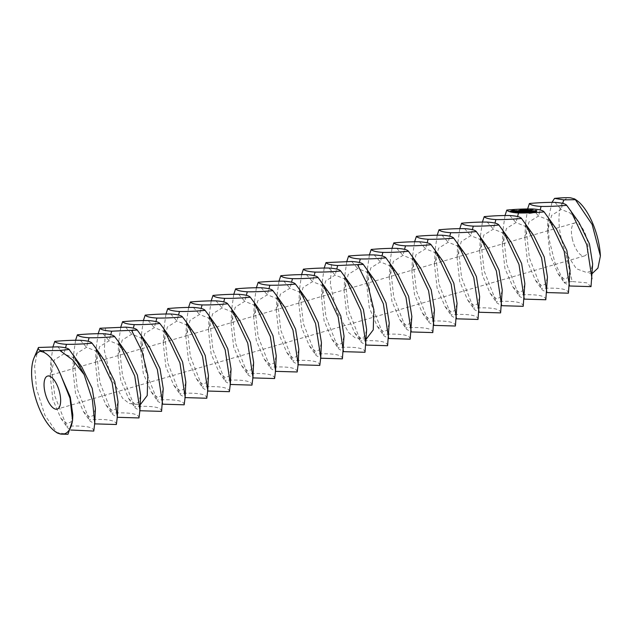 <?xml version="1.0" encoding="UTF-8"?>
<svg xmlns="http://www.w3.org/2000/svg" width="632" height="632" viewBox="0 0 632 632"><rect width="100%" height="100%" fill="white"/><g stroke="black" fill="none" stroke-linecap="round" stroke-linejoin="round"><path stroke-width="0.47" stroke-dasharray="3.16 2.37" d="M572.26 238.627A17.206 7.055 -106.2 0 0 584.521 255.921A17.206 7.055 -106.2 0 0 586.496 237.435A17.206 7.055 -106.2 0 0 574.93 222.875A17.206 7.055 -106.2 0 0 572.26 238.627M576.621 200.297A43.008 17.633 -106.2 0 0 570.664 197.848A43.008 17.633 -106.2 0 0 561.05 237.482A43.008 17.633 -106.2 0 0 565.498 252.397L576.4 268.75L586.978 272.653L590.888 270.891L592.658 263.884M592.2 273.545L586.978 272.653M37.999 348.532L34.61 366.291L36.506 388.767L44.912 415.24L56.848 432.541L67.972 434.271M81.741 366.884L72.838 357.428L63.935 353.873L54.392 359.782L50.244 376.032L52.883 399.701L60.901 418.36L67.134 423.669L71.045 421.907L72.822 414.9M52.977 346.786L50.916 361.457L54.747 395.798L66.716 426.284L67.395 427.611L70.784 430.021M57.386 433.038L56.848 432.541M591.015 286.628L586.757 282.82L572.197 281.532L565.498 252.397M578.983 222.44L570.08 212.984L561.177 209.429L551.633 215.33L547.478 231.588L550.117 255.257L558.135 273.909L564.376 279.218L568.287 277.456L570.056 270.449M551.997 202.335L547.991 220.71L549.097 239.394L554.904 262.707L564.178 282.378L572.197 281.532M104.343 360.319L95.44 350.863L86.537 347.308L76.993 353.209L72.846 369.467L75.484 393.136L83.503 411.795L89.736 417.104L93.647 415.343L95.424 408.327M93.773 431.071C93.805 426.932 84.783 425.336 66.716 426.284M75.579 340.221L73.517 354.892L77.349 389.233L89.317 419.719L89.997 421.046L94.705 423.867M564.178 282.378L569.345 285.98M556.381 229.005L547.478 219.549L538.575 215.994L529.031 221.895L524.876 238.153L527.515 261.822L535.533 280.482L541.774 285.783L545.685 284.029L547.454 277.014M527.617 208.908L525.548 223.578L529.379 257.911L541.355 288.397L542.035 289.733L546.743 292.553M568.413 293.193C568.444 289.053 559.423 287.457 541.355 288.397M126.945 353.754L118.042 344.298L109.139 340.743L99.595 346.644L95.448 362.902L98.086 386.571L106.097 405.231L112.338 410.531L116.249 408.778L118.026 401.762M116.375 424.507C116.406 420.367 107.385 418.771 89.317 419.719M98.181 333.657L96.119 348.327L99.951 382.66L111.919 413.146L112.599 414.481L117.307 417.302M533.779 235.57L524.876 226.114L515.973 222.559L506.429 228.46L502.274 244.718L504.913 268.387L512.931 287.047L519.172 292.347L523.083 290.594L524.852 283.578M505.015 215.472L502.946 230.143L506.777 264.476L518.754 294.962L519.433 296.297L524.141 299.118M545.811 299.758C545.843 295.618 536.821 294.022 518.754 294.962M149.547 347.189L140.644 337.733L131.74 334.178L122.197 340.079L118.05 356.337L120.688 380.006L128.699 398.666L134.94 403.967L138.85 402.213L140.628 395.197M138.977 417.942C139.008 413.802 129.987 412.206 111.919 413.146M511.177 242.135L502.274 232.679L493.371 229.124L483.828 235.025L479.672 251.283L482.311 274.952L490.329 293.611L496.57 298.92L500.481 297.159L502.25 290.143M530.904 210.219L531.085 211.048L532.571 210.796L530.145 211.278L531.33 211.12L530.848 210.187M530.256 210.353L530.438 211.191M530.272 210.495L530.422 211.183M529.964 210.44L530.145 211.278M531.394 210.266L531.615 211.072L531.433 210.243M531.378 211.175L531.22 210.33M532.097 210.061L532.263 210.891M532.389 209.966L532.571 210.796M529.324 211.191L531.528 210.74L529.3 211.278L529.158 210.448M529.118 210.44L529.253 211.246M529.584 210.464L529.766 211.293M531.346 209.903L531.528 210.74M531.204 209.95L531.378 210.733M530.548 210.156L530.722 210.938M527.736 210.417L527.918 211.246L530.572 210.717L527.918 211.246M529.521 209.95L529.679 210.693M527.878 210.424L528.06 211.254M529.34 210.045L529.505 210.796M528.384 210.432L528.565 211.262M528.621 210.44L528.802 211.27M530.39 209.879L530.572 210.717M530.256 209.927L530.422 210.709M528.676 210.424L528.842 211.207M529.695 209.863L529.877 210.693M527.862 210.116L528.044 210.954L528.739 210.898L528.044 210.954M528.091 210.124L528.257 210.883M528.352 210.132L528.526 210.962M528.557 210.061L528.739 210.898M525.99 210.377L526.172 211.207L528.502 210.661L526.172 211.207M526.211 210.377L526.377 211.143M526.977 210.401L527.151 211.23M527.183 210.33L527.365 211.167M526.78 210.393L526.946 211.151M528.32 209.832L528.502 210.661M528.178 209.879L528.352 210.661M526.63 210.393L526.796 211.151M530.272 212.581L530.453 213.411L533.795 212.802L536.276 212.02L536.963 211.349L535.904 211.262M531.157 212.36L531.338 213.197M532.041 212.186L532.223 213.016M532.871 212.052L533.053 212.881M533.613 211.973L533.795 212.802M534.34 211.783L534.522 212.613M535.004 211.586L535.186 212.415M535.596 211.388L535.778 212.218M536.094 211.191L536.276 212.02M535.952 211.246L536.102 211.918M535.983 210.938L536.165 211.767M536.276 210.748L536.457 211.578M536.781 210.519L536.963 211.349M536.584 210.606L536.734 211.286M536.268 210.748L536.378 211.262M534.822 211.436L530.738 212.265M534.332 210.993L534.451 211.53M533.432 211.08L533.566 211.704M532.602 211.238L532.729 211.838M531.883 211.42L531.986 211.918M531.164 211.657L531.267 212.107M529.893 213.45L529.711 212.621L528.818 213.371L530.453 213.411M529.324 211.87L529.505 212.7M529.221 212.629L529.332 213.142M528.636 212.542L528.818 213.371M528.881 212.605L529.063 213.434M529.245 212.629L529.426 213.458M524.947 210.345L525.121 211.183L527.775 210.646L525.121 211.183M526.717 209.84L526.891 210.622M525.097 210.353L525.279 211.183M525.792 210.132L525.974 210.962M526.385 210.195L526.551 210.977M525.674 210.369L525.856 211.199M525.832 210.369L526.014 211.199M527.594 209.816L527.775 210.646M527.451 209.856L527.625 210.638M526.59 210.132L526.756 210.914M526.014 210.14L526.179 210.898M526.859 209.792L527.041 210.63M525.105 210.061L525.279 210.843L526.574 210.614L525.279 210.843M525.461 209.895L525.611 210.59M524.331 211.08L524.094 210.298L524.276 211.127M524.631 210.338L524.813 211.175M526.393 209.785L526.574 210.614M526.251 209.832L526.424 210.614M525.548 210.053L525.721 210.835M525.334 210.061L525.5 210.827M525.634 209.769L525.816 210.598M524.031 210.022L524.212 210.859L524.908 210.804L524.212 210.859M524.26 210.029L524.426 210.788M524.513 210.037L524.694 210.867M524.726 209.966L525.026 211.657L526.29 211.68L521.597 212.739L526.78 211.625L525.089 211.586M522.419 210.298L522.585 211.048L524.576 210.63L522.664 211.127L522.482 210.298M524.339 209.824L524.576 210.63L524.394 209.8M521.408 210.274L521.566 211.025L523.565 210.606L521.645 211.104L521.463 210.274M523.328 209.8L523.565 210.606L523.383 209.777M520.389 210.243L520.555 211.001L522.546 210.582L520.634 211.08L520.452 210.251M522.308 209.777L522.546 210.582L522.364 209.745M520.112 209.974L520.286 210.78L520.12 209.974L520.302 210.717L521.605 210.527L519.465 211.009L520.294 210.78L520.096 209.927M519.433 210.227L519.615 211.056L519.283 210.187M520.673 210.804L520.492 209.974L520.642 210.851L520.46 210.014L520.626 210.772L521.353 210.575L520.626 210.772M520.492 209.958L520.673 210.788M521.297 209.769L521.605 210.527L521.424 209.698M527.949 211.886L528.123 212.715L529.245 212.36L528.51 212.052L530.872 211.807L527.925 212.139L528.66 212.455L526.306 212.7L528.123 212.715M529.063 211.53L529.245 212.36M528.407 211.586L528.51 212.052M529.632 210.938L529.813 211.767M530.122 210.954L530.303 211.783M530.177 211.088L530.359 211.918M530.446 211.072L530.627 211.902M530.69 210.977L530.872 211.807M530.659 210.985L530.809 211.649M530.003 210.946L530.153 211.633M527.744 211.309L527.925 212.139M528.502 211.712L528.66 212.455M527.918 211.886L528.083 212.636M527.199 211.989L527.357 212.731M526.717 212.036L526.867 212.723M526.693 212.036L526.812 212.581M526.417 212.028L526.543 212.605M526.124 211.862L526.306 212.7M526.187 212.02L526.369 212.858M526.819 212.036L527.001 212.873M525.587 211.862L525.769 212.692L528.344 211.594L523.731 212.715L525.769 212.692M524.916 211.989L525.066 212.676M528.083 210.835L528.265 211.665M528.162 210.764L528.344 211.594M527.823 210.914L527.981 211.657M524.631 211.989L524.781 212.668M523.936 211.965L524.086 212.652M523.565 211.957L523.731 212.715M523.478 211.957L523.659 212.787M525.16 211.997L525.342 212.826M525.516 211.933L525.698 212.763M522.822 211.941L523.004 212.771M523.17 211.878L523.351 212.708M526.598 210.796L526.78 211.625M526.669 210.725L526.851 211.554M525.295 210.835L525.445 211.523M524.844 210.819L525.026 211.657M526.124 210.946L526.29 211.68M524.837 211.349L524.995 212.091M523.865 211.38L524.015 212.068M523.486 211.372L523.652 212.131M523.407 211.372L523.588 212.202M524.402 211.483L524.568 212.226M523.122 211.886L523.288 212.636M521.874 211.918L522.024 212.605M521.495 211.91L521.661 212.668M521.416 211.91L521.597 212.739M518.84 211.807L519.022 212.636L522.158 211.949L522.016 211.278M520.602 211.846L520.784 212.676L522.158 211.949M520.784 212.676L524.568 211.578L519.923 212.36L522.648 211.451L519.022 212.636M520.618 211.886L520.8 212.715M520.973 211.823L521.155 212.652M524.386 210.74L524.568 211.578M524.473 210.669L524.655 211.499M524.126 210.827L524.291 211.57M521.495 211.657L521.661 212.399M522.411 211.064L522.569 211.775M519.765 211.602L519.923 212.36M522.38 210.693L522.561 211.523M522.466 210.622L522.648 211.451M522.119 210.78L522.285 211.515M518.69 211.823L518.856 212.597M518.611 211.838L518.793 212.668M516.344 211.783L516.526 212.613L517.932 212.644L521.779 211.428L516.526 212.613M517.75 211.815L517.932 212.644M518.106 211.752L518.287 212.581M521.519 210.669L521.7 211.507M521.597 210.598L521.779 211.428M521.258 210.756L521.416 211.499M519.773 211.222L519.931 211.965M518.801 211.262L518.951 211.941M518.422 211.246L518.588 212.004M518.343 211.246L518.517 212.076M519.338 211.357L519.504 212.099M518.05 211.76L518.216 212.51M516.81 211.791L516.952 212.478M516.431 211.783L516.597 212.542M515.617 211.76L515.799 212.597L519.654 211.38L515.799 212.597M515.981 211.696L516.162 212.526M519.386 210.622L519.567 211.451M519.472 210.543L519.654 211.38M519.125 210.701L519.291 211.444M515.712 211.744L515.886 212.518M515.68 210.701L515.862 211.53L516.628 211.341L515.862 211.53M515.625 210.661L515.807 211.491M515.949 210.669L516.131 211.499M516.273 210.59L516.455 211.42M516.447 210.511L516.628 211.341M516.407 210.527L516.581 211.301M516.147 210.622L516.304 211.333M515.823 210.677L515.981 211.412M514.44 210.582L514.606 211.325L512.805 211.941L514.606 211.325M512.71 211.112L512.876 211.87M512.623 211.104L512.805 211.941M513.453 211.127L513.634 211.957M513.8 211.064L513.982 211.894M515.53 210.519L515.712 211.349M515.601 210.448L515.775 211.278M514.796 210.575L514.946 211.262M513.326 211.704L513.508 212.534L514.914 212.573L518.769 211.357L513.508 212.534M514.732 211.744L514.914 212.573M515.088 211.68L515.27 212.51M518.517 210.59L518.698 211.428M518.588 210.527L518.769 211.357M517.213 210.63L517.363 211.317M516.842 210.622L517.008 211.38M516.763 210.622L516.944 211.451M518.043 210.74L518.201 211.483M516.747 211.151L516.913 211.894M515.783 211.183L515.933 211.87M515.404 211.175L515.57 211.933M515.325 211.175L515.499 212.004M516.32 211.286L516.478 212.028M515.033 211.688L515.198 212.431M513.784 211.72L513.934 212.399M513.413 211.712L513.579 212.463M512.094 211.096L512.276 211.925L514.416 211.246L512.276 211.925M512.441 211.033L512.623 211.862M514.172 210.488L514.353 211.317M514.235 210.417L514.416 211.246M513.911 210.567L514.069 211.309M513.042 210.843L513.2 211.586M511.983 211.009L512.149 211.767M512.086 210.835L512.268 211.665M511.636 211.072L511.778 211.752M511.391 211.072L511.572 211.91M511.588 211.08L511.77 211.91M512.465 211.025L512.631 211.767M512.173 211.08L512.339 211.854M510.853 211.064L511.035 211.894L513.761 211.033L511.035 211.894M511.201 211.001L511.383 211.831M512.26 210.661L512.441 211.499M512.331 210.598L512.513 211.428M511.675 210.725L511.825 211.412M512.473 210.314L512.655 211.143M513.034 210.409L513.2 211.159M512.86 210.44L513.034 211.214M512.781 210.448L512.963 211.286M513.129 210.393L513.31 211.222M513.516 210.266L513.697 211.096M513.587 210.203L513.761 211.033M512.781 210.322L512.931 211.009M512.426 210.33L512.591 211.072M510.103 211.041L510.269 211.807M510.024 211.041L510.206 211.87M482.413 222.037L480.344 236.708L484.175 271.049L496.152 301.535L496.831 302.862L501.539 305.683M523.209 306.322C523.241 302.183 514.219 300.587 496.152 301.535M120.783 327.092L118.721 341.762L122.553 376.095L134.521 406.581L135.201 407.917L139.909 410.737M172.149 340.624L163.246 331.168L154.342 327.613L144.799 333.514L140.652 349.773L143.29 373.441L151.301 392.093L157.542 397.402L161.452 395.64L163.23 388.633M161.579 411.377C161.61 407.237 152.589 405.641 134.521 406.581M488.576 248.7L479.672 239.244L470.769 235.689L461.226 241.59L457.07 257.848L459.709 281.517L467.727 300.176L473.968 305.485L477.879 303.723L479.649 296.716M529.703 211.112L530.517 211.001L529.703 211.112L529.521 210.282M529.521 211.199L529.34 210.369M531.172 212.905L532.515 212.123L534.917 211.87L531.749 212.873L531.062 212.384M524.71 211.001L525.524 210.898L524.71 211.001L524.528 210.172M524.552 211.072L524.37 210.251M523.92 210.669L522.783 211.048L524.378 210.63L523.738 209.84M524.212 209.879L524.299 210.614L524.118 209.785M522.617 210.298L522.862 211.072L522.688 210.29M522.901 210.646L521.771 211.025L523.359 210.606L522.719 209.808M523.193 209.856L523.288 210.59L523.106 209.761M521.605 210.274L521.842 211.041L521.677 210.266M521.89 210.614L520.752 211.001L522.348 210.582L521.708 209.785M522.182 209.832L522.269 210.567L522.087 209.729M520.586 210.243L520.831 211.017L520.657 210.243M521.187 209.816L521.266 210.535L521.084 209.706M520.365 209.856L520.539 210.733L520.349 209.879M519.836 210.906L520.405 210.843L519.836 210.906L519.654 210.077M519.678 210.906L519.615 210.219M513.919 211.823L515.214 211.412L513.919 211.823L513.753 211.072M511.312 211.76L511.936 211.562L511.312 211.76L511.146 211.009M459.812 228.602L457.742 243.273L461.573 277.614L473.55 308.1L474.229 309.427L478.938 312.248M500.607 312.887C500.639 308.748 491.617 307.152 473.55 308.1M143.385 320.527L141.323 335.189L145.147 369.53L157.123 400.017L157.803 401.352L162.511 404.164M194.751 334.052L185.847 324.603L176.944 321.048L167.401 326.949L163.254 343.208L165.884 366.876L173.903 385.528L180.144 390.837L184.054 389.075L185.832 382.068M184.181 404.812C184.212 400.672 175.19 399.068 157.123 400.017M465.974 255.265L457.07 245.808L448.167 242.254L438.624 248.163L434.468 264.413L437.107 288.081L445.126 306.741L451.367 312.05L455.277 310.288L457.047 303.281M530.343 210.219L530.517 211.001M529.64 210.448L529.813 211.23M530.777 212.455L530.864 212.85M530.69 211.894L530.872 212.723M530.999 211.712L531.18 212.55M531.575 211.499L531.757 212.336M532.341 211.293L532.515 212.123M533.124 211.127L533.305 211.957M533.858 211.017L534.04 211.846M534.435 210.985L534.617 211.815M534.514 211.736L534.609 212.178M533.922 211.894L534.024 212.392M533.139 212.02L533.266 212.597M532.341 212.139L532.476 212.763M531.615 212.273L531.749 212.873M525.35 210.116L525.524 210.898M524.686 210.322L524.86 211.104M520.144 209.966L520.326 210.804M513.224 211.12L513.374 211.807M514.488 210.567L514.669 211.396M515.056 210.669L515.214 211.412M510.617 211.056L510.767 211.744M511.217 210.717L511.399 211.546M511.778 210.819L511.936 211.562M437.21 235.167L435.14 249.838L438.971 284.179L450.948 314.665L451.627 315.992L456.336 318.812M478.005 319.452C478.037 315.313 469.015 313.717 450.948 314.665M165.987 313.962L163.925 328.624L167.757 362.966L179.725 393.452L180.404 394.787L185.113 397.599M217.353 327.487L208.449 318.038L199.546 314.475L190.003 320.385L185.855 336.643L188.486 360.303L196.505 378.963L202.746 384.272L206.656 382.51L208.426 375.503M206.782 398.247C206.814 394.107 197.792 392.504 179.725 393.452M443.372 261.83L434.468 252.373L425.565 248.818L416.022 254.728L411.874 270.978L414.505 294.646L422.524 313.306L428.765 318.615L432.675 316.853L434.445 309.846M414.608 241.732L412.538 256.402L416.369 290.744L428.346 321.23L429.025 322.557L433.734 325.377M455.403 326.025C455.435 321.878 446.413 320.282 428.346 321.23M188.589 307.397L186.527 322.059L190.351 356.401L202.327 386.887L203.006 388.222L207.715 391.034M239.955 320.922L231.051 311.465L222.148 307.91L212.605 313.82L208.457 330.07L211.088 353.738L219.107 372.398L225.347 377.707L229.258 375.945L231.028 368.938M229.384 391.682C229.416 387.535 220.394 385.939 202.327 386.887M420.77 268.395L411.867 258.938L402.963 255.383L393.42 261.293L389.273 277.551L391.903 301.211L399.922 319.871L406.163 325.18L410.073 323.418L411.843 316.411M392.006 248.305L389.936 262.967L393.768 297.309L405.744 327.795L406.423 329.13L411.132 331.942M432.802 332.59C432.833 328.442 423.811 326.847 405.744 327.795M211.191 300.824L209.129 315.494L212.952 349.836L224.929 380.322L225.608 381.657L230.317 384.469M262.557 314.357L253.653 304.901L244.75 301.346L235.207 307.255L231.059 323.505L233.69 347.173L241.708 365.833L247.949 371.142L251.86 369.38L253.63 362.373M251.986 385.117C252.018 380.97 242.996 379.374 224.929 380.322M398.168 274.96L389.265 265.511L380.361 261.956L370.818 267.857L366.671 284.116L369.301 307.784L377.32 326.436L383.561 331.745L387.471 329.983L389.241 322.976M369.404 254.87L367.334 269.532L371.166 303.873L383.142 334.36L383.822 335.695L388.53 338.507M410.2 339.155C410.231 335.015 401.209 333.412 383.142 334.36M233.793 294.259L231.731 308.93L235.554 343.271L247.531 373.757L248.21 375.084L252.918 377.904M285.158 307.792L276.255 298.336L267.352 294.781L257.809 300.69L253.661 316.94L256.292 340.608L264.31 359.268L270.551 364.577L274.462 362.815L276.231 355.808M274.588 378.544C274.62 374.405 265.598 372.809 247.531 373.757M375.566 281.532L366.663 272.076L357.759 268.521L348.216 274.422L344.069 290.68L346.699 314.349L354.718 333.001L360.959 338.31L364.869 336.548L366.639 329.541M346.802 261.435L344.732 276.097L348.564 310.438L360.54 340.925L361.22 342.26L365.928 345.072M387.598 345.72C387.629 341.58 378.608 339.977 360.54 340.925M256.394 287.694L254.333 302.365L258.156 336.706L270.133 367.192L270.812 368.519L275.52 371.34M307.76 301.227L298.857 291.771L289.954 288.216L280.411 294.117L276.263 310.375L278.894 334.044L286.912 352.703L293.153 358.012L297.064 356.25L298.833 349.235M297.19 371.979C297.222 367.84 288.2 366.244 270.133 367.192M278.996 281.129L276.935 295.8L280.758 330.141L292.735 360.627L293.414 361.954L298.122 364.775M330.362 294.662L321.459 285.206L312.556 281.651L303.012 287.552L298.865 303.81L301.496 327.479L309.514 346.139L315.755 351.439L319.666 349.686L321.435 342.67M319.792 365.415C319.824 361.275 310.802 359.679 292.735 360.627M352.964 288.097L344.061 278.641L335.158 275.086L325.614 280.987L321.467 297.245L324.098 320.914L332.116 339.574L338.357 344.875L342.268 343.121L344.037 336.106M324.2 268L322.13 282.67L325.962 317.003L337.938 347.489L338.618 348.825L343.326 351.645M364.996 352.285C365.027 348.145 356.006 346.549 337.938 347.489M301.598 274.565L299.529 289.235L303.36 323.568L315.336 354.054L316.016 355.389L320.724 358.21M342.394 358.85C342.425 354.71 333.404 353.114 315.336 354.054M57.789 346.842L63.935 353.873L65.531 347.853M555.022 202.39L561.177 209.429L562.772 203.401M80.39 340.277L86.537 347.308L88.132 341.288M532.421 208.963L538.575 215.994L540.17 209.966M102.992 333.712L109.139 340.743L110.734 334.723M509.819 215.528L515.973 222.559L517.568 216.539M105.607 327.826L104.327 350.365L110.711 377.17L122.632 398.271L129.157 403.493L140.162 404.859M487.217 222.093L493.371 229.124L494.967 223.104M530.872 210.211L531.046 210.993M531.006 210.243L531.188 211.072M531.022 210.393L531.188 211.175M530.888 211.286L530.706 210.456L530.912 211.238M530.461 210.488L530.635 211.262M530.058 210.472L530.24 211.309M530.248 210.495L530.43 211.325M531.299 210.306L531.449 210.993M531.157 210.116L531.33 210.962M531.291 210.061L531.472 210.898M531.891 209.974L532.073 210.804M532.302 209.998L532.468 210.756M532.128 210.053L532.278 210.74M531.868 209.974L532.033 210.748M531.338 210.045L531.512 210.835M529.268 210.456L529.45 211.286M530.406 210.203L530.564 210.938M530.145 210.172L530.311 210.946M529.616 210.251L529.782 211.041M524.742 210.108L524.908 210.906M524.386 210.338L524.528 211.001M524.307 210.33L524.489 211.167M523.004 210.053L523.178 210.835M523.012 210.235L523.193 211.064M523.802 210.022L523.983 210.851M523.802 209.824L523.967 210.614M521.993 210.029L522.158 210.804M521.993 210.211L522.174 211.041M522.783 209.998L522.964 210.827M522.783 209.8L522.956 210.59M520.973 209.998L521.147 210.78M520.981 210.187L521.163 211.017M521.771 209.966L521.953 210.804M521.763 209.769L521.937 210.567M519.788 210.037L519.962 210.835M519.291 210.203L519.465 211.009M520.278 210.085L520.46 210.922M520.839 209.903L521.021 210.733M521.155 209.824L521.337 210.653M520.831 209.721L521.005 210.519M125.594 327.147L131.74 334.178L133.336 328.15M148.196 320.574L154.342 327.613L155.938 321.585M464.615 228.658L470.769 235.689L472.365 229.669M170.79 314.009L176.944 321.048L178.54 315.02M442.013 235.222L448.167 242.254L449.763 236.234M529.679 210.235L529.861 211.064M530.027 210.172L530.208 211.009M530.208 210.172L530.382 211.001M529.498 210.464L529.663 211.222M524.41 210.211L524.592 211.041M524.702 210.116L524.884 210.946M524.868 210.085L525.05 210.914M525.034 210.061L525.216 210.891M525.184 210.061L525.366 210.891M524.513 210.338L524.678 211.104M523.478 209.903L523.659 210.74M523.952 209.792L524.133 210.622M524.141 209.903L524.307 210.677M523.952 209.974L524.126 210.748M523.652 210.069L523.825 210.843M523.336 210.156L523.509 210.946M523.067 210.227L523.241 211.017M522.854 210.266L523.027 211.056M522.601 210.219L522.783 211.048M522.664 210.172L522.846 211.009M522.854 210.101L523.035 210.938M523.154 210.006L523.336 210.835M522.459 209.879L522.64 210.709M522.933 209.769L523.114 210.598M523.122 209.879L523.296 210.653M522.941 209.942L523.106 210.725M522.64 210.037L522.806 210.819M522.316 210.132L522.49 210.922M522.056 210.195L522.23 210.993M521.834 210.243L522.008 211.033M521.59 210.195L521.771 211.025M521.653 210.148L521.827 210.977M521.834 210.077L522.016 210.906M522.135 209.982L522.316 210.812M521.439 209.856L521.621 210.685M521.921 209.745L522.103 210.575M522.111 209.856L522.277 210.63M521.921 209.919L522.095 210.701M521.621 210.014L521.795 210.796M521.305 210.108L521.471 210.891M521.037 210.172L521.21 210.962M520.823 210.219L520.997 211.009M520.571 210.172L520.752 211.001M520.634 210.124L520.815 210.954M520.823 210.053L521.005 210.883M521.124 209.958L521.305 210.788M520.507 209.8L520.689 210.63M520.815 209.729L520.997 210.559M520.989 209.871L521.163 210.653M520.721 209.927L520.894 210.725M520.42 210.037L520.571 210.748M519.52 210.14L519.702 210.977M519.875 210.014L520.057 210.851M520.199 209.99L520.381 210.819M520.247 210.101L520.405 210.843M520.104 210.14L520.278 210.922M193.392 307.444L199.546 314.475L201.142 308.456M419.411 241.787L425.565 248.818L427.161 242.799M215.994 300.879L222.148 307.91L223.744 301.891M396.809 248.352L402.963 255.383L404.559 249.363M238.596 294.315L244.75 301.346L246.346 295.326M374.207 254.917L380.361 261.956L381.957 255.928M261.198 287.75L267.352 294.781L268.948 288.761M351.605 261.482L357.759 268.521L359.355 262.493M283.8 281.185L289.954 288.216L291.55 282.196M366.181 339.202L355.176 337.836L348.651 332.614L336.722 311.513L330.346 284.708L331.626 262.169M306.402 274.62L312.556 281.651L314.151 275.631M329.003 268.055L335.158 275.086L336.753 269.058M574.93 222.875L47.55 376.08M584.521 255.921L57.149 409.117M50.244 376.032L50.916 361.457M60.901 418.36L67.395 427.611M72.846 369.467L73.517 354.892M83.503 411.795L89.997 421.046M547.478 231.588L547.991 220.71M558.135 273.909L564.637 283.168M95.448 362.902L96.119 348.327M106.097 405.231L112.599 414.481M524.876 238.153L525.548 223.578M535.533 280.482L542.035 289.733M502.274 244.718L502.946 230.143M512.931 287.047L519.433 296.297M531.631 211.048L531.449 210.219M532.27 210.867L532.089 210.037M522.53 211.104L522.356 210.274M524.623 210.582L524.442 209.753M521.519 211.08L521.337 210.243M523.612 210.559L523.43 209.721M520.499 211.048L520.318 210.219M522.593 210.527L522.411 209.698M521.613 210.511L521.432 209.682M118.05 356.337L118.721 341.762M128.699 398.666L135.201 407.917M479.672 251.283L480.344 236.708M490.329 293.611L496.831 302.862M140.652 349.773L141.323 335.189M151.301 392.093L157.803 401.352M457.07 257.848L457.742 243.273M467.727 300.176L474.229 309.427M524.378 210.63L524.197 209.8M523.359 210.606L523.178 209.777M522.348 210.582L522.166 209.753M521.353 210.559L521.171 209.721M163.254 343.208L163.925 328.624M173.903 385.528L180.404 394.787M434.468 264.413L435.14 249.838M445.126 306.741L451.627 315.992M185.855 336.643L186.527 322.059M196.505 378.963L203.006 388.222M411.874 270.978L412.538 256.402M422.524 313.306L429.025 322.557M208.457 330.07L209.129 315.494M219.107 372.398L225.608 381.657M389.273 277.551L389.936 262.967M399.922 319.871L406.423 329.13M231.059 323.505L231.731 308.93M241.708 365.833L248.21 375.084M366.671 284.116L367.334 269.532M377.32 326.436L383.822 335.695M253.661 316.94L254.333 302.365M264.31 359.268L270.812 368.519M344.069 290.68L344.732 276.097M354.718 333.001L361.22 342.26M276.263 310.375L276.935 295.8M286.912 352.703L293.414 361.954M321.467 297.245L322.13 282.67M332.116 339.574L338.618 348.825M298.865 303.81L299.529 289.235M309.514 346.139L316.016 355.389"/><path stroke-width="0.95" d="M44.88 391.832A17.206 7.055 -106.2 0 0 57.149 409.117A17.206 7.055 -106.2 0 0 59.124 390.631A17.206 7.055 -106.2 0 0 47.55 376.08A17.206 7.055 -106.2 0 0 44.88 391.832M40.44 351.274A43.008 17.633 -106.2 0 0 34.017 357.917A43.008 17.633 -106.2 0 0 33.678 390.679A43.008 17.633 -106.2 0 0 55.458 431.703A43.008 17.633 -106.2 0 0 61.407 434.152A43.008 17.633 -106.2 0 0 72.554 420.32L70.01 398.302L61.667 377.304C56.572 364.016 50.528 355.626 43.529 352.15L40.44 351.274L41.246 350.728C38.884 350.183 37.959 349.101 38.473 347.474L34.017 357.917M592.2 273.545L597.927 268.079L600.4 255.984A43.008 17.633 -106.2 0 0 576.621 200.297L574.693 198.962L575.397 199.696L563.704 199.87L554.548 198.393L551.997 202.335M70.784 430.021L93.773 431.071L94.737 423.211L92.43 400.198L84.151 374.563L72.475 359.782L59.866 350.468L41.246 350.728M55.458 431.703L57.386 433.038L61.407 434.152L67.972 434.271L72.538 420.659L72.822 414.9L70.278 397.101L61.667 377.304M54.779 341.391C64.085 340.537 72.625 340.166 80.39 340.277C87.003 340.695 90.897 341.675 92.075 343.208C82.768 344.053 74.228 344.424 66.471 344.322C59.85 343.895 55.956 342.915 54.779 341.391L52.977 346.786M69.473 349.773C68.296 348.24 64.401 347.26 57.789 346.842L38.473 347.474M569.345 285.98L591.015 286.628L592.658 263.884L589.435 243.833L578.983 222.44L566.714 205.329C557.4 206.174 548.868 206.546 541.103 206.435C534.49 206.016 530.596 205.037 529.418 203.504L527.617 208.908M529.418 203.504C538.725 202.659 547.265 202.287 555.022 202.39C561.635 202.817 565.537 203.796 566.714 205.329M591.979 278.759L586.78 244.703L570.601 210.488M600.4 255.984L592.121 224.439L575.397 199.696M554.548 198.393C562.053 197.69 567.425 197.508 570.664 197.848L574.693 198.962M94.737 423.211L95.424 408.327L92.193 388.277L81.741 366.884L69.101 349.48L59.866 350.468M73.762 355.508L84.151 374.563M77.381 334.818C86.687 333.973 95.227 333.601 102.992 333.712C109.605 334.13 113.499 335.11 114.676 336.643C105.37 337.488 96.83 337.859 89.073 337.757C82.452 337.33 78.558 336.35 77.381 334.818L75.579 340.221M94.705 423.867L116.375 424.507L117.339 416.638L112.141 382.581L95.961 348.366L92.075 343.208M546.743 292.553L568.413 293.193L570.056 270.449L566.833 250.398L556.381 229.005L544.113 211.894C534.798 212.739 526.266 213.11 518.501 213C511.888 212.581 507.994 211.602 506.817 210.069L505.015 215.472M506.817 210.069C516.123 209.224 524.663 208.852 532.421 208.963C539.041 209.382 542.935 210.361 544.113 211.894M569.377 285.324L564.178 251.267L547.999 217.053M117.339 416.638L118.026 401.762L114.795 381.712L104.343 360.319L95.961 348.366M99.982 328.253L125.594 327.147C132.207 327.566 136.101 328.545 137.278 330.078L111.674 331.184C105.054 330.765 101.16 329.786 99.982 328.253L98.181 333.657M117.307 417.302L138.977 417.942L139.941 410.073L134.742 376.016L118.563 341.801L114.676 336.643M524.141 299.118L545.811 299.758L547.454 277.014L544.231 256.963L533.779 235.57L521.511 218.459C512.197 219.304 503.664 219.675 495.899 219.573C489.287 219.146 485.392 218.166 484.215 216.634L482.413 222.037M530.904 210.219L532.286 209.927L530.872 210.211M530.272 210.495L530.43 211.207M529.142 210.361L531.346 209.903L529.158 210.448M527.736 210.417L530.39 209.879L527.736 210.417M527.862 210.116L528.557 210.061L527.862 210.116M525.99 210.377L528.32 209.832L525.99 210.377M530.272 212.581L535.004 211.586L536.781 210.519L530.414 211.475L528.636 212.542L530.272 212.581M524.947 210.345L527.594 209.816L524.947 210.345M525.097 210.014L526.393 209.785L525.105 210.061M524.031 210.022L524.726 209.966L524.031 210.022M522.482 210.298L524.315 209.721L522.419 210.298M521.463 210.274L523.304 209.698L521.408 210.274M520.452 210.251L522.285 209.674L520.389 210.243M520.12 209.887L521.424 209.698L520.12 209.887M520.492 209.982L521.171 209.737L520.444 209.942M527.949 211.886L529.063 211.53L528.328 211.222L530.69 210.977L527.744 211.309L528.478 211.617L526.124 211.862L527.949 211.886M525.587 211.862L528.162 210.764L523.549 211.886L525.587 211.862M522.822 211.941L526.669 210.725L524.908 210.748L526.108 210.851L521.479 211.838L522.822 211.941M521.977 211.112L520.973 211.823L524.386 210.74L519.749 211.53L522.466 210.622L518.611 211.838L522.016 211.278M516.344 211.783L521.597 210.598L516.344 211.783M515.617 211.76L519.472 210.543L515.617 211.76M515.68 210.701L516.447 210.511L515.68 210.701M514.424 210.495L512.623 211.104L514.44 210.582M513.326 211.704L518.588 210.527L513.326 211.704M512.094 211.096L514.235 210.417L512.094 211.096M510.853 211.064L513.587 210.203L510.853 211.064M484.215 216.634C493.521 215.788 502.061 215.417 509.819 215.528C516.439 215.947 520.333 216.926 521.511 218.459M546.775 291.889L541.577 257.832L525.397 223.617M139.941 410.073L140.628 395.197L137.397 375.147L126.945 353.754L118.563 341.801M501.539 305.683L523.209 306.322L524.852 283.578L521.629 263.528L511.177 242.135L498.909 225.024C489.595 225.869 481.063 226.24 473.297 226.138C466.685 225.711 462.79 224.731 461.613 223.207L459.812 228.602M535.723 210.44L535.904 211.262M535.897 211.27L534.822 211.436M535.154 210.48L535.336 211.309M530.738 212.265L529.703 212.621M530.414 211.475L530.596 212.305M529.829 211.673L530.011 212.502M529.505 211.965L529.648 212.621M529.442 212.123L529.553 212.629M461.613 223.207C470.919 222.353 479.459 221.982 487.217 222.093C493.837 222.511 497.732 223.491 498.909 225.024M524.173 298.454L518.975 264.397L502.796 230.182M162.511 404.164L184.181 404.812L185.144 396.943L179.946 362.887L163.767 328.672L159.88 323.513C158.703 321.98 154.808 321.001 148.196 320.574C140.43 320.471 131.891 320.843 122.584 321.688L120.783 327.092M139.909 410.737L161.579 411.377L163.23 388.633L159.999 368.582L149.547 347.189L137.278 330.078M162.543 403.508L157.344 369.451L141.165 335.237M159.88 323.513C150.574 324.358 142.034 324.73 134.276 324.619C127.656 324.2 123.761 323.221 122.584 321.688M478.938 312.248L500.607 312.887L502.25 290.143L499.027 270.093L488.576 248.7L476.307 231.588C467.001 232.434 458.461 232.805 450.695 232.702C444.083 232.276 440.188 231.304 439.011 229.772L437.21 235.167M439.011 229.772C448.317 228.918 456.857 228.547 464.615 228.658C471.235 229.076 475.13 230.056 476.307 231.588M501.571 305.027L496.373 270.962L480.194 236.747M145.186 315.123C154.492 314.278 163.032 313.907 170.79 314.009C177.41 314.436 181.305 315.415 182.482 316.94C173.176 317.793 164.636 318.165 156.878 318.054C150.258 317.635 146.363 316.656 145.186 315.123L143.385 320.527M185.144 396.943L185.832 382.068L182.601 362.018L172.149 340.624L163.767 328.672M456.336 318.812L478.005 319.452L479.649 296.716L476.425 276.658L465.974 255.265L453.705 238.153C444.399 239.007 435.859 239.378 428.093 239.267C421.481 238.841 417.586 237.869 416.409 236.336L414.608 241.732M529.632 210.393L530.335 210.172L529.64 210.448M529.34 210.369L529.521 211.199M530.991 212.076L531.575 211.499L534.735 211.041L531.062 212.384M530.683 212.02L530.777 212.455M534.735 211.041L534.87 211.625M534.727 211.167L534.83 211.641M534.427 211.341L534.514 211.736M524.552 211.08L524.37 210.251L525.342 210.061L524.347 210.172M523.738 209.84L522.601 210.219L523.738 209.84M524.378 210.63L524.118 209.785M522.783 211.048L522.688 210.29M522.719 209.808L521.59 210.195L522.719 209.808M523.359 210.606L523.106 209.761M521.771 211.025L521.677 210.266M521.708 209.785L520.571 210.172L521.708 209.785M522.348 210.582L522.087 209.729M520.752 211.001L520.657 210.243M519.702 210.977L519.615 210.219M513.737 210.993L515.033 210.582L513.753 211.072M511.13 210.93L511.754 210.725L511.146 211.009M416.409 236.336C425.715 235.483 434.255 235.112 442.013 235.222C448.633 235.641 452.528 236.621 453.705 238.153M478.969 311.592L473.771 277.527L457.592 243.312M167.788 308.558C177.094 307.705 185.634 307.342 193.392 307.444C200.012 307.871 203.907 308.843 205.084 310.375C195.778 311.228 187.238 311.6 179.48 311.489C172.86 311.07 168.965 310.091 167.788 308.558L165.987 313.962M185.113 397.599L206.782 398.247L207.746 390.378L202.548 356.314L186.369 322.107L182.482 316.94M207.746 390.378L208.426 375.503L205.203 355.453L194.751 334.052L186.369 322.107M433.734 325.377L455.403 326.025L457.047 303.281L453.823 283.231L443.372 261.83L431.103 244.718C421.797 245.572 413.257 245.943 405.491 245.832C398.879 245.406 394.984 244.434 393.807 242.901L392.006 248.305M393.807 242.901C403.113 242.048 411.653 241.677 419.411 241.787C426.031 242.214 429.926 243.186 431.103 244.718M456.367 318.157L451.169 284.092L434.99 249.885M190.39 301.993C199.696 301.14 208.236 300.769 215.994 300.879C222.614 301.306 226.509 302.278 227.686 303.81C218.38 304.663 209.84 305.035 202.082 304.924C195.462 304.498 191.567 303.526 190.39 301.993L188.589 307.397M207.715 391.034L229.384 391.682L230.348 383.814L225.15 349.749L208.971 315.542L205.084 310.375M230.348 383.814L231.028 368.938L227.804 348.888L217.353 327.487L208.971 315.542M411.132 331.942L432.802 332.59L434.445 309.846L431.222 289.796L420.77 268.395L408.501 251.283C399.195 252.136 390.655 252.508 382.889 252.397C376.277 251.978 372.382 250.999 371.205 249.466L369.404 254.87M371.205 249.466C380.511 248.613 389.051 248.25 396.809 248.352C403.429 248.779 407.324 249.751 408.501 251.283M433.765 324.722L428.567 290.657L412.388 256.45M212.992 295.428C222.298 294.575 230.838 294.204 238.596 294.315C245.216 294.741 249.111 295.713 250.288 297.245C240.982 298.099 232.442 298.47 224.684 298.359C218.064 297.933 214.169 296.961 212.992 295.428L211.191 300.824M230.317 384.469L251.986 385.117L252.95 377.249L247.752 343.184L231.573 308.977L227.686 303.81M252.95 377.249L253.63 362.373L250.406 342.323L239.955 320.922L231.573 308.977M388.53 338.507L410.2 339.155L411.843 316.411L408.62 296.361L398.168 274.96L385.899 257.848C376.593 258.701 368.053 259.073 360.287 258.962C353.675 258.543 349.78 257.564 348.603 256.031L346.802 261.435M348.603 256.031C357.91 255.186 366.449 254.815 374.207 254.917C380.827 255.344 384.722 256.323 385.899 257.848M411.163 331.287L405.965 297.23L389.786 263.015M235.594 288.863C244.9 288.01 253.44 287.639 261.198 287.75C267.818 288.168 271.713 289.148 272.89 290.68C263.584 291.534 255.044 291.897 247.286 291.794C240.666 291.368 236.771 290.396 235.594 288.863L233.793 294.259M252.918 377.904L274.588 378.544L275.552 370.684L270.354 336.619L254.175 302.404L250.288 297.245M275.552 370.684L276.231 355.808L273.008 335.758L262.557 314.357L254.175 302.404M365.928 345.072L387.598 345.72L389.241 322.976L386.018 302.925L375.566 281.532L363.297 264.421L337.685 265.527C331.073 265.108 327.178 264.129 326.001 262.596L324.2 268M326.001 262.596L351.605 261.482C358.226 261.909 362.12 262.888 363.297 264.421M388.562 337.851L383.363 303.795L367.184 269.58M258.196 282.299C267.502 281.445 276.042 281.074 283.8 281.185C290.42 281.603 294.315 282.583 295.492 284.116C286.185 284.961 277.646 285.332 269.888 285.23C263.267 284.803 259.373 283.823 258.196 282.299L256.394 287.694M275.52 371.34L297.19 371.979L298.154 364.119L292.956 330.054L276.777 295.839L272.89 290.68M298.154 364.119L298.833 349.235L295.61 329.185L285.158 307.792L276.777 295.839M280.798 275.726C290.104 274.88 298.644 274.509 306.402 274.62C313.022 275.038 316.916 276.018 318.094 277.551C308.787 278.396 300.247 278.767 292.482 278.665C285.869 278.238 281.975 277.258 280.798 275.726L278.996 281.129M298.122 364.775L319.792 365.415L320.756 357.546L315.558 323.489L299.378 289.274L295.492 284.116M320.756 357.546L321.435 342.67L318.212 322.62L307.76 301.227L299.378 289.274M343.326 351.645L364.996 352.285L366.639 329.541L363.416 309.49L352.964 288.097L340.695 270.986C331.389 271.831 322.849 272.202 315.084 272.092C308.471 271.673 304.577 270.693 303.4 269.161L301.598 274.565M303.4 269.161C312.706 268.316 321.246 267.944 329.003 268.055C335.624 268.474 339.518 269.453 340.695 270.986M365.96 344.416L360.761 310.359L344.582 276.144M320.724 358.21L342.394 358.85L344.037 336.106L340.814 316.055L330.362 294.662L318.094 277.551M343.358 350.981L338.16 316.924L321.98 282.709M43.529 352.15L43.869 350.886M65.531 347.853L66.471 344.322M562.772 203.401L563.704 199.87M88.132 341.288L89.073 337.757M540.17 209.966L541.103 206.435M110.734 334.723L111.674 331.184M517.568 216.539L518.501 213M131.654 330.504L142.018 351.4L147.841 375.368L147.232 395.521L140.162 404.859M494.967 223.104L495.899 219.573M531.093 210.069L531.33 211.104M531.33 210.962L531.204 210.338M133.336 328.15L134.276 324.619M472.365 229.669L473.297 226.138M155.938 321.585L156.878 318.054M449.763 236.234L450.695 232.702M178.54 315.02L179.48 311.489M427.161 242.799L428.093 239.267M201.142 308.456L202.082 304.924M404.559 249.363L405.491 245.832M223.744 301.891L224.684 298.359M381.957 255.928L382.889 252.397M246.346 295.326L247.286 291.794M359.355 262.493L360.287 258.962M268.948 288.761L269.888 285.23M357.673 264.848L368.037 285.743L373.86 309.712L373.251 329.865L366.181 339.202M291.55 282.196L292.482 278.665M336.753 269.058L337.685 265.527M314.151 275.631L315.084 272.092M521.353 210.559L521.171 209.721M520.531 210.717L520.349 209.879M520.413 210.851L520.231 210.022"/></g></svg>
